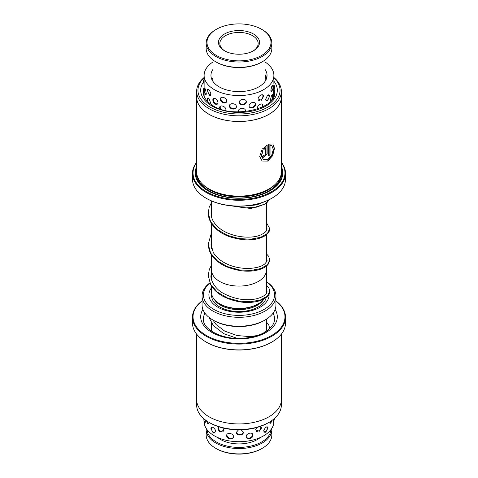 <?xml version="1.0" encoding="UTF-8"?>
<svg xmlns="http://www.w3.org/2000/svg" width="478" height="478" viewBox="0 0 478 478"><rect width="100%" height="100%" fill="white"/><g stroke="black" fill="none" stroke-linecap="round" stroke-linejoin="round"><path stroke-width="0.72" d="M266.365 269.735A27.377 15.81 180 0 1 266.377 270.279A27.366 15.798 180 0 1 249.474 284.876A27.366 15.798 180 0 1 219.653 281.452A27.377 15.81 180 0 1 211.623 270.279A27.377 15.81 180 0 1 211.635 269.735M266.365 266.091L266.365 270.279A27.377 15.81 180 0 1 249.48 284.882A27.377 15.81 180 0 1 219.641 281.458A27.366 15.798 180 0 1 211.635 270.279L211.623 279.899M266.377 270.279L266.377 292.62A27.377 15.81 180 0 1 266.348 293.373M264.149 298.87A27.377 15.81 180 0 1 219.641 303.799A27.377 15.81 180 0 1 211.623 292.62L211.623 286.28M257.678 304.181L257.379 304.355A25.997 15.009 180 0 1 220.621 304.355L220.322 304.181L220.621 304.355M269.072 294.089A30.102 17.381 180 0 1 251.129 310.76A30.102 17.381 180 0 1 217.717 307.145A30.102 17.381 180 0 1 211.623 287.637M209.872 283.066A35.575 20.536 0 0 0 213.845 309.38A35.575 20.536 0 0 0 262.96 310.037A35.575 20.536 0 0 0 266.377 281.745M266.377 281.656A36.943 21.331 180 0 1 275.943 295.972A36.943 21.331 180 0 1 253.137 315.677A36.943 21.331 180 0 1 212.877 311.053A36.943 21.331 180 0 1 202.057 295.972A36.943 21.331 180 0 1 209.8 282.91M265.123 319.991L264.155 320.553A35.575 20.536 180 0 1 213.845 320.553L212.877 319.991A36.943 21.331 0 0 0 265.123 319.991A36.943 21.331 0 0 0 275.943 304.91L275.943 295.972M213.845 320.553L212.877 319.991L216.104 324.544L224.642 331.057L237.034 335.538L249.869 336.62L257.552 335.49M202.057 295.972L202.057 304.91A36.943 21.331 0 0 0 212.877 319.991M212.734 52.956A32.014 18.487 0 0 0 257.307 57.545A32.014 18.487 0 0 0 265.266 31.817A32.014 18.487 0 0 0 261.639 29.313A32.014 18.487 0 0 0 216.361 29.313A32.014 18.487 0 0 0 212.734 52.956M261.639 29.313L262.219 29.648A32.839 18.959 180 0 1 265.935 32.211A32.839 18.959 180 0 1 271.839 43.056A32.839 18.959 180 0 1 248.841 61.142A32.839 18.959 180 0 1 212.065 53.895A32.839 18.959 180 0 1 206.161 43.056A32.839 18.959 180 0 1 215.781 29.648L216.361 29.313M262.219 61.823L261.639 62.158A32.014 18.487 180 0 1 216.361 62.158L215.781 61.823A32.839 18.959 0 0 0 262.219 61.823A32.839 18.959 0 0 0 271.839 48.415L271.839 43.056M206.161 43.056L206.161 48.415A32.839 18.959 0 0 0 212.065 59.26A32.839 18.959 0 0 0 215.781 61.823M222.162 49.162A20.524 11.848 180 0 1 227.265 32.665A20.524 11.848 180 0 1 255.838 35.611A20.524 11.848 180 0 1 253.513 50.764A20.524 11.848 180 0 1 224.487 50.764A20.524 11.848 180 0 1 222.162 49.162M253.011 51.044A19.156 11.06 0 0 0 258.156 43.504A19.156 11.06 0 0 0 254.714 37.176A19.156 11.06 0 0 0 233.258 32.952A19.156 11.06 0 0 0 219.844 43.504A19.156 11.06 0 0 0 223.286 49.826A19.156 11.06 0 0 0 224.989 51.044M262.219 448.352L261.639 448.687A32.014 18.487 180 0 1 216.361 448.687L215.781 448.352A32.839 18.959 0 0 0 262.219 448.352A32.839 18.959 0 0 0 271.839 434.944L271.839 429.585A32.839 18.959 180 0 1 251.565 447.097A32.839 18.959 180 0 1 215.781 442.987A32.839 18.959 180 0 1 206.161 429.585A32.839 18.959 180 0 1 206.221 428.461M207.004 429.597A32.014 18.487 0 0 0 216.361 441.983A32.014 18.487 0 0 0 250.699 446.117A32.014 18.487 0 0 0 270.996 429.597M271.779 428.461A32.839 18.959 180 0 1 271.839 429.585M260.295 437.519A25.997 15.009 180 0 1 220.621 439.527A25.997 15.009 180 0 1 217.705 437.519M206.161 429.585L206.161 434.944A32.839 18.959 0 0 0 215.781 448.352L216.361 448.687M273.81 85.209L273.512 97.136M265.559 99.633L267.423 100.966L269.562 96.287L269.449 95.427L267.351 95.618L265.559 99.633M249.11 105.853C249.08 109.54 255.808 107.909 255.616 104.282C255.802 100.804 249.068 102.435 249.11 105.853M229.458 105.949C229.309 109.605 236.485 110.334 236.395 106.66C236.479 103.224 229.297 102.495 229.458 105.949M215.315 104.096C216.887 104.754 217.783 104.276 218.004 102.662C217.783 100.906 216.887 99.561 215.315 98.623C213.803 97.894 212.973 98.319 212.829 99.896C212.973 101.724 213.803 103.123 215.315 104.096L215.142 104.001M204.787 92.792L205.588 94.895L206.275 93.557L205.558 89.756L204.674 88.281L204.524 90.246M265.876 80.041L265.2 76.325L265.445 74.98L266.694 77.974M272.448 99.006L272.675 94.554L271.45 95.791L270.488 99.657L270.865 101.007M270.99 91.31A4.105 4.105 0 0 0 272.992 87.785L272.878 85.162L271.743 86.47L270.853 90.318L271.725 91.651L272.836 88.908M262.733 106.869L262.96 105.626C263.175 102.125 257.397 104.682 257.373 108.112L257.564 109.002M263.587 96.395C263.802 92.887 258.138 95.528 258.108 98.958L261.335 100.284L263.587 96.395M245.292 111.601L245.447 110.782C245.584 107.329 238.313 107.699 238.426 111.123L238.576 111.918M246.301 101.802C246.445 98.349 239.191 98.821 239.299 102.244C239.203 105.925 246.451 105.453 246.301 101.802M225.724 110.484L225.891 109.653C225.903 106.23 219.462 104.264 219.659 107.753L219.856 108.799M226.703 100.954C226.721 97.53 220.197 95.66 220.394 99.143C220.197 102.764 226.721 104.646 226.703 100.954M210.201 103.774L210.493 102.603L209.011 98.617L207.201 97.996L207.38 101.27M211.007 94.124L209.442 90.133L207.548 89.619L207.392 90.629L209.394 95.451L211.007 94.124M204.124 93.085L204.112 75.399A34.888 20.142 0 0 0 215.315 90.193A34.888 20.142 0 0 0 252.982 93.855A34.888 20.142 0 0 0 273.888 75.399A34.888 20.142 0 0 0 264.997 61.967M211.981 79.742L213.003 78.284M213.003 69.322A28.047 16.192 0 0 0 210.953 75.399A28.047 16.192 0 0 0 219.958 87.289A28.047 16.192 0 0 0 250.239 90.234A28.047 16.192 0 0 0 267.047 75.399A28.047 16.192 0 0 0 264.997 69.322M273.858 94.262L273.882 93.329M213.003 61.967A34.888 20.142 0 0 0 204.112 75.399M204.154 83.817L204.112 84.69M204.112 93.234L204.112 96.233M205.558 99.012L204.435 97.016M273.141 419.559L273.404 422.45L273.769 420.951M263.545 431.025L265.768 432.357L267.973 427.272L265.66 426.985L263.545 431.025M246.254 436.414C246.2 440.095 253.137 438.81 252.964 435.171C253.137 431.706 246.194 432.984 246.254 436.414M248.172 429.25L252.551 428.521M226.656 435.548C226.488 439.198 233.533 440.28 233.467 436.599C233.527 433.17 226.476 432.094 226.656 435.548M228.568 429.071L233.324 429.626M210.971 428.706L213.278 433.056L215.721 431.718C215.656 428.282 210.744 425.181 210.971 428.706L211.001 428.288M204.393 421.757L204.901 423.424L205.367 422.068L205.146 419.78M256.632 427.553L255.569 429.967L259.375 431.228L261.221 428.76L261.4 427.685L260.779 426.239M238.54 429.847L236.347 432.327C236.234 436.002 243.523 435.888 243.392 432.226L241.223 429.818M218.739 426.764L217.962 428.312L218.404 429.961L219.707 431.544L223.985 430.427L222.778 427.924M206.4 420.7L208.038 424.177L209.334 422.54M269.538 422.032L270.673 423.311L272.072 420.365M204.112 421.136L204.112 421.566A34.888 20.142 0 0 0 206.149 428.354A34.888 20.142 0 0 0 244.963 441.409A34.888 20.142 0 0 0 273.888 421.566L273.888 420.736M196.643 400.695L196.643 405.081A42.357 24.456 0 0 0 209.047 422.373A42.357 24.456 0 0 0 243.846 429.375A42.357 24.456 0 0 0 268.953 422.373A42.357 24.456 0 0 0 281.357 405.081L281.357 400.695M271.892 342.027L271.51 342.254A45.972 26.541 180 0 1 244.258 349.854A45.972 26.541 180 0 1 206.49 342.254L206.108 342.027A46.521 26.858 0 0 0 244.318 349.723A46.521 26.858 0 0 0 271.892 342.027A46.521 26.858 0 0 0 285.521 323.038L285.521 317.231A46.521 26.858 180 0 1 244.318 343.909A46.521 26.858 180 0 1 192.479 317.231A46.521 26.858 180 0 1 202.057 300.907M202.057 300.985A45.972 26.541 0 0 0 199.195 330.059A45.972 26.541 0 0 0 244.258 343.15A45.972 26.541 0 0 0 275.943 300.985M275.943 300.907A46.521 26.858 180 0 1 285.521 317.231M268.953 422.373L268.027 422.911A41.048 23.697 180 0 1 243.696 429.698A41.048 23.697 180 0 1 209.973 422.911L209.047 422.373M281.417 334.068L281.417 399.453A42.417 24.486 180 0 1 243.852 423.777A42.417 24.486 180 0 1 196.583 399.453L196.583 334.068M192.479 317.231L192.479 323.038A46.521 26.858 0 0 0 206.108 342.027M196.643 91.376L196.643 97.004A42.357 24.456 0 0 0 207.775 113.531A42.357 24.456 0 0 0 254.356 119.799A42.357 24.456 0 0 0 281.357 97.004L281.357 91.376A42.357 24.456 180 0 1 254.356 114.164A42.357 24.456 180 0 1 207.775 107.903A42.357 24.456 180 0 1 196.643 91.376A42.357 24.456 180 0 1 204.112 77.508M273.888 77.508A42.357 24.456 180 0 1 281.357 91.376M281.417 97.004L281.417 171.632A42.417 24.486 180 0 1 268.995 188.941L268.027 189.503A41.048 23.697 180 0 1 209.973 189.503L209.006 188.941A42.417 24.486 180 0 1 207.733 188.177A42.417 24.486 180 0 1 196.583 171.632L196.583 97.004A42.417 24.486 0 0 0 207.733 113.555A42.417 24.486 0 0 0 254.38 119.829A42.417 24.486 0 0 0 281.417 97.004A42.417 24.486 0 0 0 281.357 95.761M268.995 188.941A42.417 24.486 180 0 1 209.006 188.941M281.417 166.703A43.785 25.28 180 0 1 269.956 190.841A43.785 25.28 180 0 1 208.044 190.841A43.785 25.28 180 0 1 206.729 190.053A43.785 25.28 180 0 1 196.583 166.703M208.432 191.069A42.685 24.647 180 0 1 207.536 190.519A42.685 24.647 180 0 1 196.583 171.076M196.583 162.735A45.972 26.541 0 0 0 205.116 190.907A45.972 26.541 0 0 0 263.766 195.329A45.972 26.541 0 0 0 281.417 162.735M281.417 162.389A46.521 26.858 180 0 1 285.521 173.418A46.521 26.858 180 0 1 255.867 198.448A46.521 26.858 180 0 1 204.709 191.564A46.521 26.858 180 0 1 192.479 173.418A46.521 26.858 180 0 1 196.583 162.389M271.892 198.215L271.51 198.442A45.972 26.541 180 0 1 206.49 198.442L206.108 198.215A46.521 26.858 0 0 0 271.892 198.215A46.521 26.858 0 0 0 285.521 179.226L285.521 173.418M192.479 173.418L192.479 179.226A46.521 26.858 0 0 0 204.709 197.372A46.521 26.858 0 0 0 206.108 198.215M204.112 77.818A41.048 23.697 0 0 0 208.743 106.313A41.048 23.697 0 0 0 263.79 109.187A41.048 23.697 0 0 0 273.888 77.818M261.705 150.325L262.918 151.03L261.49 155.948L263.366 159.443L267.776 159.425L271.737 155.183L273.285 149.411L271.904 145.748L270.046 145.426L270.046 154.824A42.417 24.486 180 0 1 268.636 155.661L268.636 144.177L272.819 143.944L274.462 148.467L272.621 155.726L267.746 161.086L262.147 161.056L259.715 156.545L261.705 150.325M264.017 155.446C264.555 156.282 265.093 156.043 265.619 154.735L265.619 147.81L264.089 149.387L262.912 148.7L267.16 144.965L267.16 153.982L263.043 157.555L262.344 156.121A42.417 24.486 0 0 0 264.017 155.446L264.053 155.804M196.643 95.761A42.417 24.486 0 0 0 196.583 97.004M281.417 171.076A42.685 24.647 180 0 1 269.568 191.069M262.727 148.58L263.904 149.273L265.619 147.81M262.954 157.489L266.975 153.868L266.975 145.085M268.636 155.44A42.142 24.33 -0 0 0 269.861 154.711L269.861 145.306L271.863 145.724M263.366 159.443L261.311 155.965L262.571 151.185M262.069 161.008L267.561 160.972L272.352 155.774L274.264 148.652L272.848 143.98M263.438 299.754A25.997 15.009 180 0 1 220.621 305.245A25.997 15.009 180 0 1 214.562 299.754M266.192 297.513A27.366 15.798 180 0 1 248.04 310.664A27.366 15.798 180 0 1 219.653 306.924A27.366 15.798 180 0 1 211.76 294.233M233.001 205.988L245.118 207.948L256.292 207.207L264.77 204.184L269.245 199.661M211.635 202.29L209.191 207.273L208.253 213.033L210.607 221.78L217.275 229.494L227.259 235.29L239.03 238.594L250.795 239.191L260.761 237.291L267.417 233.479L269.747 228.639L266.365 222.497M211.635 233.563L210.852 234.841L208.253 244.282L210.589 253.035L217.251 260.749L227.223 266.557L238.994 269.867L250.765 270.47L260.743 268.576L267.405 264.77L269.747 259.93L268.642 256.28L266.365 253.776M208.253 275.603L210.607 284.338L217.269 292.046L227.241 297.842L239 301.146L250.753 301.749L260.725 299.861L267.393 296.067L269.747 291.233C269.825 292.757 269.234 298.254 257.54 301.361C246.624 303.805 235.284 302.221 223.513 296.605C217.604 293.45 213.296 289.429 210.589 284.541L208.253 275.603L209.286 269.562L211.635 264.842M204.919 313.138A35.575 20.536 0 0 0 203.425 319.017C202.284 329.013 222.222 340.175 243.2 338.263C253.017 337.504 261 334.994 267.136 330.746L271.552 326.689C273.589 324.132 274.599 321.575 274.575 319.017A35.575 20.536 0 0 0 273.081 313.138M275.113 309.403A38.312 22.119 180 0 1 243.38 338.759A38.312 22.119 180 0 1 202.887 309.403M274.999 184.58A41.048 23.697 180 0 1 208.743 189.204A41.048 23.697 180 0 1 203.001 184.58M280.676 176.185A41.867 24.169 180 0 1 252.282 196.787A41.867 24.169 180 0 1 208.139 190.196A41.867 24.169 180 0 1 197.324 176.185M273.888 81.164A38.312 22.119 180 0 1 260.122 108.757A38.312 22.119 180 0 1 210.762 105.25A38.312 22.119 180 0 1 203.473 82.025M203.562 90.76A35.575 20.536 0 0 0 203.425 92.535C203.377 97.01 206.305 101.222 212.22 105.166C232.123 119.643 277.348 108.363 274.575 92.535A35.575 20.536 0 0 0 274.073 89.099M266.365 203.532L266.365 230.784M266.365 234.818L266.365 262.069M266.365 319.238L266.365 330.292M211.635 323.253L211.635 331.272M211.635 200.999L211.635 217.412M211.635 223.74L211.635 248.674M211.635 255.025L211.635 270.279M208.892 317.273L213.343 325.548L223.68 333.644L237.237 338.376M269.723 328.643L268.714 324.64L266.365 322.011M263.964 332.712L266.186 330.567L267.005 328.177L266.365 326.044M230.414 205.749L250.908 208.51L266.109 203.736L269.341 199.613M208.253 213.033C208.372 218.864 210.918 224.092 215.901 228.711C219.527 232.003 223.913 234.614 229.058 236.544C242.77 240.954 254.23 241.002 263.444 236.688C269.12 233.599 269.873 230.193 269.747 228.639M208.253 244.282L208.988 249.355C210.027 252.88 212.011 256.112 214.933 259.052C217.938 262.058 221.613 264.555 225.963 266.533C239.263 271.827 251.081 272.609 261.418 268.875C264.698 267.584 267.065 265.887 268.517 263.784L269.747 259.93M266.377 289.112L267.011 291.233C267.083 294.191 263.713 296.677 256.895 298.702C245.829 301.14 234.489 299.27 222.879 293.092C213.869 288.174 210.26 278.447 210.989 275.597L211.623 271.259M211.635 208.623L210.989 213.033L211.748 217.771C212.859 221.165 215.022 224.284 218.231 227.128C228.747 236.885 250.054 239.502 260.313 235.086C267.632 231.776 266.969 229.093 267.011 228.645L266.365 226.524M211.635 239.908L210.989 244.282L213.319 252.557C216.42 257.66 221.463 261.687 228.466 264.645C242.077 270.602 259.62 268.869 264.878 263.772C266.61 261.896 267.322 260.618 267.011 259.936L266.365 257.803M266.377 285.067L268.917 288.037L269.747 291.233M246.391 205.869L256.734 204.901L263.844 202.003M264.997 81.481L264.997 60.001M213.003 81.481L213.003 60.001M273.888 75.399L273.888 83.991M204.112 79.27A4.105 4.105 0 0 0 204.19 83.871M208.492 89.278A4.105 4.105 0 0 0 210.69 95.319M220.95 97.757A4.105 4.105 0 0 0 226.19 102.304M239.394 102.889A4.105 4.105 0 0 0 246.295 101.635M258.628 100.314A4.105 4.105 0 0 0 262.679 94.805M272.992 87.785A4.105 4.105 0 0 0 272.269 85.454M266.103 75.201A4.105 4.105 0 0 0 266.007 79.766M204.112 87.755A4.105 4.105 0 0 0 204.142 92.182M208.115 97.739A4.105 4.105 0 0 0 208.002 101.898M220.268 106.319A4.105 4.105 0 0 0 220.752 109.109M244.897 111.643A4.105 4.105 0 0 0 245.447 110.723M261.836 107.299A4.105 4.105 0 0 0 262.093 104.049M270.644 100.679A4.105 4.105 0 0 0 272.024 94.781M213.003 79.593A4.105 4.105 0 0 0 212.495 78.565M205.17 88.765A4.105 4.105 0 0 0 206.173 94.483M213.857 98.295A4.105 4.105 0 0 0 217.49 104.013M229.524 105.429A4.105 4.105 0 0 0 236.192 107.568M249.552 107.12A4.105 4.105 0 0 0 255.234 103.087M265.917 100.864A4.105 4.105 0 0 0 268.463 94.841M273.583 89.816A4.105 4.105 0 0 0 273.846 84.857M204.984 97.201A4.105 4.105 0 0 0 204.727 97.62M274.258 95.05A4.105 4.105 0 0 0 273.798 94.178M206.669 420.885A4.105 4.105 0 0 0 209.101 423.986M218.691 426.794A4.105 4.105 0 0 0 223.435 431.807M236.365 432.638A4.105 4.105 0 0 0 243.38 432.429M256.1 431.329A4.105 4.105 0 0 0 260.671 426.28M269.735 423.06A4.105 4.105 0 0 0 271.898 420.485M230.097 429.286A4.105 4.105 0 0 0 232.38 429.543M249.361 429.083A4.105 4.105 0 0 0 250.693 428.868M203.975 418.836A4.105 4.105 0 0 0 205.313 422.881M212.077 427.141A4.105 4.105 0 0 0 215.255 433.032M226.829 434.705A4.105 4.105 0 0 0 233.144 437.717M246.6 437.567A4.105 4.105 0 0 0 252.737 434.227M263.97 432.303A4.105 4.105 0 0 0 266.945 426.352M273.087 421.805A4.105 4.105 0 0 0 274.348 418.555"/></g></svg>
